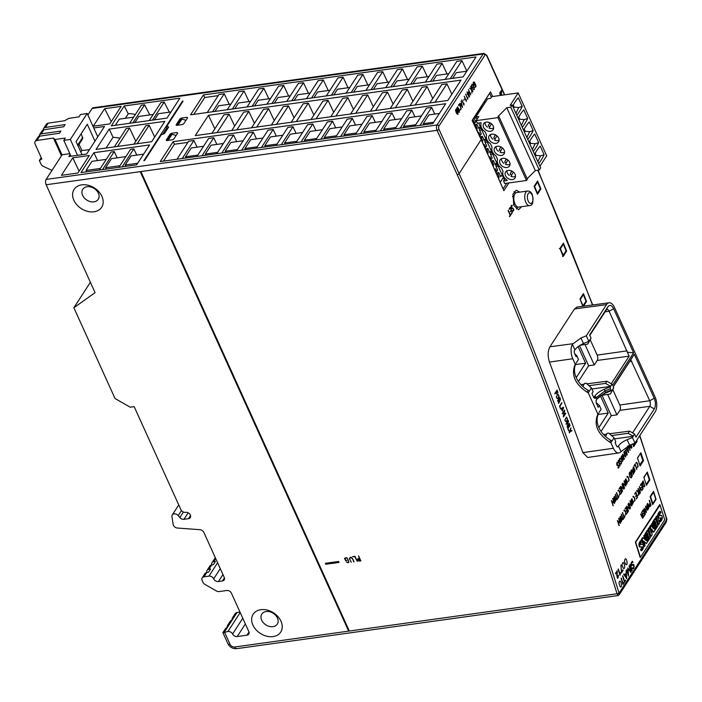 <?xml version="1.0" encoding="UTF-8"?>
<svg xmlns="http://www.w3.org/2000/svg" width="702" height="702" viewBox="0 0 702 702"><rect width="100%" height="100%" fill="white"/><g stroke="black" fill="none" stroke-linecap="round" stroke-linejoin="round"><path stroke-width="1.05" d="M508.862 182.941L503.852 190.672L481.212 139.277A1.158 0.5 -24.4 0 0 480.914 139.101M601.272 395.375L610.328 394.033L613.697 388.048L613.127 386.784L634.248 354.212L654.229 398.253C655.808 402.36 655.835 405.914 654.299 408.915L635.977 437.162L634.538 433.994L632.441 437.513L634.959 443.05L655.168 411.89A10.82 5.476 82.1 0 0 655.071 396.955L614.469 307.441A10.82 5.476 82.1 0 0 609.064 302.781A10.82 5.476 82.1 0 0 606.51 304.633L586.302 335.793L588.82 341.33L583.476 343.576C579.466 345.331 576.605 347.437 574.894 349.912L572.358 344.313A10.881 5.502 82.1 0 0 572.779 358.748L575.298 364.294L574.815 365.233C571.191 375.289 575.254 384.257 587.012 392.12L588.232 392.813L597.937 414.198L598.595 413.373A23.184 17.269 -147 0 0 598.894 427.623A23.184 17.269 -147 0 0 610.793 440.259L612.012 440.953L614.048 437.82L608.809 433.081L607.16 433.309L605.51 436.451M575.298 364.294L575.965 363.469A23.184 17.269 -147 0 0 576.263 377.72A23.184 17.269 -147 0 0 588.162 390.356L589.382 391.058L591.417 387.916L586.17 383.187L584.52 383.406L582.871 386.548M188.162 512.82L183.959 519.304L188.496 518.673A3.861 2.878 -147 0 0 190.303 517.602A3.861 2.878 -147 0 0 190.356 515.04A3.861 2.878 -147 0 0 185.618 512.337A3.861 2.878 -147 0 1 180.879 509.626L134.17 406.642L130.203 407.195L115.04 398.525L73.868 307.757L95.095 292.655L46.148 184.758A3.861 1.957 -97.9 0 1 46.121 179.422L62.118 154.756L69.858 153.677M273.052 636.6A16.427 12.232 33 0 1 252.913 625.087A16.427 12.232 33 0 1 260.837 609.669A16.427 12.232 33 0 1 280.975 621.182A16.427 12.232 33 0 1 273.052 636.6M272.99 626.658A9.223 6.862 33 0 1 263.364 622.753A9.223 6.862 33 0 1 261.828 614.083A9.223 6.862 33 0 1 266.128 611.539A9.223 6.862 33 0 1 275.754 615.443A9.223 6.862 33 0 1 277.299 624.113A9.223 6.862 33 0 1 272.99 626.658M93.998 211.785A16.427 12.232 33 0 1 73.859 200.272A16.427 12.232 33 0 1 81.774 184.854A16.427 12.232 33 0 1 101.913 196.367A16.427 12.232 33 0 1 93.998 211.785M87.074 186.723A9.223 6.862 -147 0 0 82.801 189.215A9.223 6.862 -147 0 0 84.284 197.911A9.223 6.862 -147 0 0 93.928 201.843A9.223 6.862 -147 0 0 98.271 199.245A9.223 6.862 -147 0 0 96.665 190.593A9.223 6.862 -147 0 0 87.074 186.723M660.459 511.389A12.583 5.642 88.9 0 0 658.994 513.285A4.405 1.974 88.9 0 0 658.555 514.426A2.413 1.079 88.9 0 0 658.616 517.041A2.413 1.079 88.9 0 0 659.538 518.102A2.413 1.079 88.9 0 0 659.634 518.094L661.135 517.769L661.381 518.594A2.097 0.939 -91.1 0 1 661.056 519.392A10.381 4.651 -91.1 0 1 660.056 520.472L660.468 521.753A12.583 5.642 88.9 0 0 661.503 520.498A4.826 2.159 88.9 0 0 662.188 518.734A2.308 1.035 88.9 0 0 661.679 515.593A2.624 1.176 88.9 0 0 661.144 515.329A2.624 1.176 88.9 0 0 660.968 515.356L659.661 515.83L659.424 514.996A3.045 1.36 -91.1 0 1 659.906 513.82A10.381 4.651 -91.1 0 1 660.915 512.811L660.459 511.389L659.766 511.407A12.583 5.642 88.9 0 0 658.301 513.302A4.405 1.974 88.9 0 0 657.862 514.434A2.413 1.079 88.9 0 0 657.923 517.058A2.413 1.079 88.9 0 0 658.845 518.12A2.413 1.079 88.9 0 0 658.941 518.102L659.441 518.094M641.672 540.364A12.583 5.642 88.9 0 0 640.206 542.251A4.405 1.974 88.9 0 0 639.768 543.392A2.413 1.079 88.9 0 0 639.829 546.016A2.413 1.079 88.9 0 0 640.75 547.077A2.413 1.079 88.9 0 0 640.847 547.06L642.33 546.735L642.593 547.56A2.097 0.939 -91.1 0 1 642.269 548.367A10.381 4.651 -91.1 0 1 641.268 549.438L641.681 550.719A12.583 5.642 88.9 0 0 642.716 549.464A4.826 2.159 88.9 0 0 643.401 547.7A2.308 1.035 88.9 0 0 642.892 544.568A2.624 1.176 88.9 0 0 642.356 544.296A2.624 1.176 88.9 0 0 642.251 544.304L640.812 544.62L640.61 543.681A3.045 1.36 -91.1 0 1 640.891 543.137A10.381 4.651 -91.1 0 1 642.154 541.883L641.672 540.364L640.979 540.373A12.583 5.642 88.9 0 0 639.513 542.269A4.405 1.974 88.9 0 0 639.074 543.409A2.413 1.079 88.9 0 0 639.136 546.024A2.413 1.079 88.9 0 0 640.057 547.086A2.413 1.079 88.9 0 0 640.154 547.077L640.654 547.069M519.682 192.137L516.216 190.189L512.934 194.2L513.846 205.484L518.62 209.74L521.577 206.704M517.532 206.941L516.435 209.082M529.554 205.589L518.664 207.108A7.345 3.712 -97.9 0 1 514.355 202.229A7.345 3.712 -97.9 0 1 514.917 193.813A7.345 3.712 -97.9 0 1 516.637 192.567L527.527 191.049A7.345 3.712 -97.9 0 0 525.807 192.295A7.345 3.712 -97.9 0 0 525.877 202.43A7.345 3.712 -97.9 0 0 529.554 205.589C532.783 205.572 533.687 201.878 532.265 194.489C531.133 192.058 529.554 190.909 527.527 191.049M504.448 94.867L486.679 55.695A2.317 1.176 82.1 0 0 484.977 55.098L438.943 126.079A2.317 1.176 82.1 0 0 438.961 129.273L459.09 173.64A3864.615 2877.946 33 0 1 618.988 592.874L619.146 594.822L617.979 595.559L236.706 648.648A3.861 1.957 82.1 0 1 234.766 646.981L617.04 593.752L617.883 595.042M666.022 518.883L666.9 519.226L666.268 522.148L666.707 519.296A3864.615 2877.946 -147 0 0 639.654 435.81M540.926 188.899A3864.615 2877.946 -147 0 0 537.583 181.028L534.082 186.363A3864.624 2876.138 32.9 0 1 535.424 189.514A3864.624 2875.875 32.9 0 1 537.469 194.305L540.926 188.899L540.215 188.978L537.188 193.647L540.321 188.689L537.17 193.603M583.511 306.186L586.512 301.509A3864.615 2877.946 -147 0 0 583.45 293.603L579.992 298.929A3864.615 2877.946 33 0 1 582.836 306.274M636.266 441.023L633.353 445.647L632.783 443.962A3864.615 2877.946 33 0 1 633.66 446.647L637.074 441.312A3864.615 2877.946 -147 0 0 636.732 440.312M637.469 457.994A3864.615 2877.946 33 0 1 640.119 465.97L643.532 460.635A3864.615 2877.946 -147 0 0 640.891 452.711L637.469 457.994M643.848 477.316A3864.615 2877.946 33 0 1 646.445 485.284L649.859 479.949A3864.615 2877.946 -147 0 0 647.279 472.025L643.848 477.316M650.113 496.63A3864.615 2877.946 33 0 1 652.658 504.606L656.072 499.271A3864.615 2877.946 -147 0 0 653.544 491.347L650.113 496.63M640.356 557.256L640.18 557.528A3864.615 2877.946 -147 0 0 635.38 542.181L659.801 504.527A3864.615 2877.946 33 0 1 659.977 505.089M561.284 246.411L559.942 248.473A3864.624 2876.305 32.9 0 1 561.381 252.036A3864.65 2872.979 32.8 0 1 563.162 256.432L566.619 251.026A3864.615 2877.946 -147 0 0 563.425 243.138L561.284 246.411M609.064 302.781L577.026 307.046L574.508 308.915L549.947 346.788C547.736 351.07 547.569 356.168 549.473 362.074L582.888 452.606L587.688 457.476L618.857 452.939A10.881 5.502 82.1 0 0 621.016 451.597L618.48 445.998C620.191 443.532 623.06 441.435 627.088 439.715L632.441 437.513M215.76 558.66L213.812 561.67L215.461 561.442L213.355 564.689L211.706 564.917L208.898 569.243L210.556 569.015L208.45 572.262L206.8 572.49L203.992 576.816A3.861 2.878 -147 0 0 202.185 577.886A3.861 2.878 -147 0 0 202.123 580.449L202.966 582.3A3.861 2.878 -147 0 0 204.949 584.406L216.391 590.944A3.861 2.878 -147 0 0 219.147 591.549L226.693 590.496A3.861 2.878 33 0 1 231.432 593.208L248.824 631.554A3.861 2.878 33 0 1 248.762 634.117A3.861 2.878 33 0 1 246.964 635.178L237.223 636.538A3.861 2.878 33 0 1 232.573 634.003A3.861 2.878 -147 0 0 227.922 631.475L222.955 632.783L227.913 643.708C229.817 647.235 232.748 648.885 236.706 648.648M181.476 510.565L178.211 515.601A3.861 2.878 -147 0 0 172.271 514.917A3.861 2.878 -147 0 0 171.946 516.602L173.148 524.429A3.861 2.878 -147 0 0 177.378 528.036L199.886 529.685A3.861 2.878 33 0 1 203.852 532.414L224.245 577.369A3.861 2.878 33 0 1 224.184 579.931A3.861 2.878 33 0 1 222.385 580.993L218.419 581.546A3.861 2.878 33 0 1 213.68 578.834A3.861 2.878 -147 0 0 208.942 576.131L203.992 576.816M593.585 397.139A2.071 1.044 82.1 0 0 593.795 397.156A2.071 1.044 82.1 0 0 594.287 396.805L594.638 396.261C596.568 393.489 599.78 391.146 604.299 389.224L610.371 386.741L610.31 388.715L610.951 390.128L612.012 390.365L605.966 392.892C601.474 394.849 598.262 397.209 596.331 399.982L595.98 400.526M610.951 390.128L605.607 392.357L596.656 399.21A3.475 1.764 82.1 0 0 596.542 399.412A3.475 1.764 82.1 0 0 596.682 404.01L598.192 407.335L599.385 405.493L596.27 402.676M591.417 387.916L593.137 391.716L591.944 393.559L593.453 396.884A3.475 1.764 82.1 0 0 594.085 397.867A3.475 1.764 82.1 0 0 596.016 397.788L604.966 390.935L610.31 388.715M613.697 388.048L612.012 390.365M610.371 386.741L611.907 384.091L606.923 381.23L605.51 383.406L610.512 386.249M580.168 345.244L587.697 344.138L591.066 338.145L589.627 334.977L607.941 306.73C609.819 304.475 611.714 305.151 613.627 308.74L633.608 352.79L612.477 385.363L611.907 384.091M591.066 338.145L588.82 341.33M613.197 386.934L630.791 359.801L649.745 400.754A4.045 2.045 -97.9 0 1 649.78 406.335L632.581 432.871M589.82 335.398L606.168 310.187A4.045 2.045 -97.9 0 1 607.107 309.503A4.045 2.045 -97.9 0 1 609.143 311.24L629.141 356.168L597.209 360.442L594.278 364.97L585.003 344.533M611.266 383.731L629.141 356.168M633.608 352.79L627.325 352.228M576.228 377.641L585.617 363.162L575.456 364.575M585.617 363.162L578.115 346.63M598.859 427.544L608.248 413.066L598.095 414.478M608.248 413.066L600.473 395.919M93.901 152.694L149.57 144.937L136.662 164.847L80.993 172.604L93.901 152.694L97.613 160.556M129.642 123.306L141.356 105.247L144.603 104.791L149.78 114.909M169.366 112.18L164.18 102.071L160.934 102.518L149.228 120.577M124.219 105.949L179.887 98.201L166.971 118.103L111.302 125.86L124.219 105.949L128.247 113.821A16.427 12.232 33 0 1 135.302 114.584M227.246 109.714L238.917 91.716L244.042 90.997L249.017 101.536M247.051 106.958L258.722 88.952L263.847 88.241L268.822 98.78M266.857 104.194L278.536 86.197L283.661 85.486L288.627 96.025M286.67 101.439L298.341 83.441L303.466 82.722L308.441 93.261M306.476 98.684L318.155 80.677L323.28 79.967L328.246 90.505M326.29 95.92L337.96 77.922L343.085 77.211L348.052 87.75M346.095 93.164L357.766 75.167L362.89 74.447L367.866 84.986M365.9 90.409L377.579 72.403L382.704 71.692L387.671 82.231M385.714 87.653L397.385 69.647L402.509 68.936L407.485 79.475M405.519 84.889L417.19 66.892L422.323 66.181L427.29 76.72M425.324 82.134L437.004 64.136L442.128 63.417L447.095 73.956M445.138 79.379L456.809 61.372L461.934 60.662L466.856 71.095M203.492 94.91L476.026 56.959L463.109 76.869L190.575 114.821L203.492 94.91L204.721 97.517L193.787 114.373M218.199 95.639L204.721 97.517M207.265 112.495L218.945 94.498L224.236 93.761L229.203 104.3M173.175 141.655L445.709 103.703L432.801 123.613L160.267 161.565L173.175 141.655L174.403 144.261L163.478 161.118M180.756 119.805A1.158 0.86 33 0 1 181.888 119.121L185.986 120.27M537.425 193.164L534.643 186.583L537.539 182.116L537.206 181.599M537.539 182.116L540.321 188.689M534.643 186.583L534.161 186.539M563.144 255.282L560.45 248.692L563.355 244.217L566.049 250.807L562.477 256.405M560.45 248.692L559.283 248.578M563.355 244.217L563.039 243.734M566.049 250.807L562.899 255.774M562.916 255.818L565.935 251.097L566.619 251.026M580.501 299.14L583.406 294.673L585.977 301.272L583.072 305.747L580.063 299.096M583.406 294.673L583.081 294.173M586.512 301.509L585.845 301.562L582.818 306.23L585.977 301.272M583.072 305.747L582.809 306.195M637.074 441.312L636.161 441.347L634.617 443.734M643.532 460.635L642.655 460.661M639.82 465.075L641.803 461.977M640.514 453.659L642.786 460.415L639.838 464.961L637.53 458.195L640.399 453.474M642.786 460.415L639.812 465.049M649.859 479.949L649.139 479.975L646.2 484.512L643.909 477.5M646.209 484.555L649.28 479.729L646.331 484.266M644.059 477.509L646.84 472.7M647.007 472.964L649.28 479.729M655.773 499.034L652.825 503.58L650.552 496.823L653.501 492.277L655.773 499.034L652.5 504.115M652.825 503.58L652.5 504.097M653.501 492.277L653.229 491.83M652.518 504.15L656.072 499.271M514.075 191.637L515.479 193.138M515.049 204.098L513.399 204.317M166.839 127.817L162.522 134.477M182.827 101.536L182.573 100.991L143.875 160.67L144.691 160.328L161.355 134.635L164.417 133.617L168.629 127.132L168.059 126.614L166.409 126.843L167.085 128.361L167.91 128.247M176.132 135.468L172.043 134.31L171.016 134.591L167.164 140.523M360.521 133.678L372.192 115.681L375.333 122.341M355.396 134.389L367.067 116.392L372.192 115.681M340.716 136.434L352.386 118.436L355.528 125.096M335.591 137.153L347.262 119.147L352.386 118.436M320.902 139.198L332.581 121.192L335.723 127.852M315.777 139.909L327.457 121.911L332.581 121.192M301.097 141.953L312.767 123.956L315.909 130.616M295.972 142.664L307.643 124.666L312.767 123.956M419.945 125.404L431.625 107.406L434.766 114.066M414.821 126.114L426.5 108.117L431.625 107.406M380.335 130.923L392.006 112.917L395.147 119.577M375.201 131.634L386.881 113.636L392.006 112.917M261.477 147.473L273.157 129.466L276.298 136.127M256.353 148.183L268.024 130.186L273.157 129.466M202.053 155.747L213.724 137.741L216.865 144.401M196.929 156.458L208.599 138.461L213.724 137.741M281.291 144.709L292.962 126.711L296.104 133.371M276.158 145.428L287.838 127.422L292.962 126.711M400.14 128.159L411.811 110.161L414.952 116.822M395.015 128.878L406.686 110.872L411.811 110.161M221.858 152.983L233.538 134.986L236.679 141.646M216.734 153.703L228.413 135.697L233.538 134.986M236.548 150.939L248.218 132.941L253.343 132.23L256.484 138.891M241.672 150.228L253.343 132.23M439.417 113.417L428.966 114.874L423.245 123.701L433.687 122.245M421.437 115.918L409.161 117.629L403.431 126.457L415.707 124.754M401.632 118.673L389.356 120.384L383.625 129.221L395.902 127.51M381.818 121.437L369.542 123.148L363.82 131.976L376.096 130.265M362.013 124.193L349.736 125.904L344.006 134.731L356.283 133.029M342.199 126.948L329.922 128.659L324.201 137.495L336.477 135.784M322.393 129.712L310.117 131.414L304.387 140.251L316.663 138.54M302.588 132.467L290.312 134.179L284.582 143.006L296.858 141.295M282.774 135.223L270.498 136.934L264.777 145.77L277.053 144.059M262.969 137.987L250.693 139.689L244.963 148.526L257.239 146.815M243.164 140.742L230.888 142.453L225.158 151.281L237.434 149.57M223.35 143.498L211.074 145.209L205.344 154.045L217.62 152.334M203.545 146.262L191.269 147.964L185.539 156.8L197.815 155.089M452.667 78.326L456.335 72.675L466.777 71.218M432.862 81.081L436.53 75.43L448.806 73.719M413.048 83.845L416.716 78.185L428.992 76.474M393.243 86.6L396.911 80.949L409.187 79.238M373.438 89.356L377.106 83.705L389.382 81.994M353.624 92.12L357.292 86.46L369.568 84.749M333.819 94.875L337.486 89.224L349.763 87.513M314.013 97.631L317.673 91.98L329.949 90.268M294.199 100.395L297.867 94.735L310.144 93.024M274.394 103.15L278.062 97.49L290.338 95.788M254.58 105.905L258.248 100.254L270.524 98.543M234.775 108.67L238.443 103.01L250.719 101.299M214.97 111.425L218.638 105.765L230.905 104.063M311.6 97.964L323.28 79.967M450.263 78.659L461.934 60.662M410.644 84.179L422.323 66.181M390.838 86.934L402.509 68.936M291.795 100.728L303.466 82.722M271.981 103.484L283.661 85.486M252.176 106.239L263.847 88.241M232.371 109.003L244.042 90.997M331.414 95.209L343.085 77.211M351.219 92.453L362.89 74.447M371.025 89.698L382.704 71.692M430.458 81.423L442.128 63.417M176.957 159.24L188.627 141.242L193.919 140.505L197.06 147.157M182.248 158.503L193.919 140.505M187.882 142.383L174.403 144.261M212.557 111.758L224.236 93.761M355.73 113.285L367.681 94.849L373.306 106.774M350.605 113.996L362.557 95.56L367.681 94.849M335.925 116.041L347.876 97.604L353.501 109.53M330.8 116.751L342.752 98.324L347.876 97.604M316.111 118.796L328.071 100.368L333.696 112.285M310.986 119.515L322.946 101.079L328.071 100.368M296.305 121.56L308.257 103.124L313.882 115.049M291.181 122.271L303.132 103.835L308.257 103.124M434.968 102.246L446.92 83.819L451.842 94.252M429.843 102.966L441.795 84.53L446.92 83.819M395.349 107.766L407.3 89.329L412.925 101.255M390.224 108.477L402.176 90.049L407.3 89.329M370.41 111.241L382.371 92.804L387.495 92.094L393.12 104.01M375.535 110.521L387.495 92.094M276.491 124.315L288.452 105.879L294.077 117.804M271.367 125.026L283.327 106.599L288.452 105.879M217.067 132.59L229.027 114.154L234.652 126.079M211.943 133.301L223.903 114.865L229.027 114.154M415.154 105.01L427.114 86.574L432.739 98.499M410.029 105.721L421.99 87.285L427.114 86.574M236.881 129.835L248.833 111.399L254.457 123.324M231.757 130.546L243.708 112.109L248.833 111.399M256.686 127.071L268.638 108.643L274.263 120.56M251.562 127.79L263.513 109.354L268.638 108.643M666.777 519.559L619.076 593.12L617.207 594.155M481.669 108.02L481.186 106.976M484.555 101.781L485.038 102.825M384.178 130.388L383.625 129.221M364.364 133.143L363.82 131.976M344.559 135.898L344.006 134.731M324.745 138.663L324.201 137.495M304.94 141.418L304.387 140.251M285.135 144.173L284.582 143.006M265.321 146.937L264.777 145.77M245.516 149.693L244.963 148.526M225.711 152.448L225.158 151.281M205.897 155.212L205.344 154.045M186.091 157.968L185.539 156.8M208.45 115.286L461.003 80.116L447.815 100.456L195.253 135.626L208.45 115.286L214.838 128.835M423.789 124.868L423.245 123.701M641.777 544.313A2.624 1.176 88.9 0 0 641.672 544.313A2.624 1.176 88.9 0 0 641.567 544.322L640.663 544.515M641.268 549.438L640.584 549.455A10.381 4.651 88.9 0 0 641.575 548.376A2.097 0.939 88.9 0 0 641.9 547.578L641.812 546.849M641.681 550.719L640.987 550.737L640.584 549.455M646.033 535.293L645.34 535.31L644.919 533.968L645.603 533.959L646.033 535.293L647.507 533.02L648.104 534.889L647.419 534.906L646.147 536.863L646.489 537.96L647.183 537.951L648.455 535.986L649.017 537.758L648.323 537.776L646.849 540.049L647.235 541.268L647.928 541.251L650.306 537.592L647.981 530.291L647.288 530.308L644.919 533.968M647.042 533.739L647.419 534.906M648.104 534.889L646.832 536.854L646.147 536.863M646.832 536.854L647.183 537.951M647.99 536.705L648.323 537.776M649.017 537.758L647.542 540.04L646.849 540.049M647.542 540.04L647.928 541.251M647.981 530.291L645.603 533.959M660.635 515.365A2.624 1.176 88.9 0 0 660.459 515.338A2.624 1.176 88.9 0 0 660.275 515.373L659.476 515.663M660.056 520.472L659.371 520.489A10.381 4.651 88.9 0 0 660.363 519.41A2.097 0.939 88.9 0 0 660.687 518.602L660.6 517.883M660.468 521.753L659.775 521.761L659.371 520.489M646.393 543.629L647.393 542.076L645.077 534.775L644.445 535.758L645.954 540.496L643.181 537.706L642.488 537.714L641.479 539.268L643.804 546.56L645.129 545.577L643.655 540.952L646.393 543.629L643.971 541.953M644.445 535.758L643.752 535.766L644.927 539.469M643.181 537.706L642.172 539.25L641.479 539.268M642.172 539.25L644.497 546.551M645.077 534.775L643.752 535.766M651.061 525.552L650.482 526.439L651.079 532.379L649.613 527.781L648.709 529.168L651.035 536.46L652.097 534.827L651.517 529.045L653.887 532.055L654.992 530.352L652.676 523.06L652.044 524.034L653.509 528.659L651.061 525.552L650.368 525.561L649.789 526.456L650.061 529.203M652.044 524.034L651.351 524.052L652.351 527.184M650.482 526.439L649.789 526.456M649.613 527.781L648.92 527.79L648.025 529.176L650.342 536.477L651.035 536.46M648.709 529.168L648.025 529.176M653.887 532.055L653.202 532.072L651.614 530.063M652.676 523.06L651.351 524.052M658.625 524.71L659.52 523.323L657.23 516.11L656.537 516.128L655.642 517.514L657.932 524.719L658.625 524.71L656.326 517.497L655.642 517.514M657.23 516.11L656.326 517.497M653.202 522.235L653.632 523.578L655.106 521.296L655.703 523.174L654.431 525.131L654.782 526.228L656.054 524.271L656.616 526.044L655.141 528.316L655.528 529.536L657.906 525.868L655.58 518.576L653.202 522.235L652.518 522.253L652.939 523.587L653.632 523.578M655.703 523.174L655.019 523.183L653.746 525.149L654.088 526.246L654.782 526.228M654.641 522.016L655.019 523.183M654.431 525.131L653.746 525.149M656.616 526.044L655.931 526.052L654.448 528.334L654.834 529.545L655.528 529.536M655.589 524.991L655.931 526.052M655.141 528.316L654.448 528.334M655.58 518.576L654.896 518.585L652.518 522.253M635.775 542.523L640.461 557.256L664.741 519.813L660.056 505.089L635.486 542.532M659.424 505.098L660.056 505.089M480.721 127.641L479.369 129.73L481.247 133.863L480.3 135.319L479.475 135.433M480.624 137.969L481.449 137.855L482.397 136.399L480.063 136.723M482.397 136.399L484.266 140.54L484.959 139.47M491.488 162.127L492.409 161.995L493.348 160.547L490.935 160.881M491.681 151.79L490.321 153.878L492.199 158.011L491.26 159.459L490.356 159.591M486.196 139.716L484.845 141.804L486.723 145.937L485.784 147.394L484.933 147.508M486.082 150.044L486.934 149.921L487.872 148.473L485.521 148.798M487.872 148.473L489.742 152.606L490.435 151.544M497.156 163.856L495.796 165.953L497.674 170.086L496.735 171.534L495.726 171.674M501.395 175.684L500.702 176.755L498.824 172.622L496.305 172.973M496.849 174.21L497.885 174.07L499.113 176.781L498.674 178.352M498.824 172.622L497.885 174.07M503.343 177.501L500.333 182.134M475.149 125.895L475.974 125.781L476.921 124.333L474.578 124.658M476.921 124.333L478.79 128.466L479.484 127.395M480.343 109.266L480.08 108.687M474.043 117.989L475.763 121.797L474.824 123.245L473.596 120.533L472.894 120.928M473.99 123.359L474.824 123.245M481.537 108.222L481.063 107.169M476.869 129.695L477.202 128.484L475.974 125.781M494.673 169.296L495.507 168.822L496.735 171.534M487.811 153.896L488.162 152.632L486.934 149.921M483.845 145.077L484.547 144.682L485.784 147.394M493.348 160.547L495.226 164.68L495.919 163.619M493.252 166.084L493.638 164.707L492.409 161.995M489.276 157.178L490.031 156.757L491.26 159.459M482.344 141.769L482.686 140.558L481.449 137.855M478.369 133.003L479.071 132.608L480.3 135.319M482.686 140.558L481.853 140.681M493.638 164.707L492.699 164.838M488.162 152.632L487.293 152.755M499.113 176.781L498.043 176.93M477.202 128.484L476.377 128.606M125.333 118.313L128.247 113.821M106.046 148.052L113.048 137.259L120.06 138.083M183.959 519.304A3.861 2.878 33 0 1 179.826 517.549L178.211 515.601M348.508 630.773L348.999 630.317L141.225 172.28L140.4 172.008L348.508 630.773L348.92 630.133M86.679 171.806L86.039 170.446L91.936 161.346L106.265 159.354M106.256 169.085L105.616 167.725L111.521 158.626L125.842 156.625M125.842 166.356L125.202 164.996L131.099 155.897L143.594 154.159M86.039 170.446L100.36 168.454M105.616 167.725L119.945 165.725M125.202 164.996L137.689 163.259M117.19 157.836L114.25 151.597L102.58 169.594M114.25 151.597L111.004 152.044L99.333 170.051M136.776 155.107L133.836 148.868L122.157 166.865M133.836 148.868L130.59 149.324L118.91 167.322M115.321 125.298L119.305 119.147L133.634 117.155M134.898 122.569L138.882 116.427L153.211 114.426M154.475 119.849L158.468 113.698L170.963 111.96M213.812 561.67A3.861 2.878 -147 0 0 212.013 562.732A3.861 2.878 -147 0 0 211.793 564.899M206.8 572.49A3.861 2.878 -147 0 0 204.993 573.552L202.185 577.886M208.898 569.243A3.861 2.878 -147 0 0 207.099 570.305A3.861 2.878 -147 0 0 206.888 572.472M215.382 557.818A3.861 2.878 -147 0 0 214.812 558.406L212.013 562.732M211.706 564.917A3.861 2.878 -147 0 0 209.907 565.979L207.099 570.305M90.391 282.283L73.868 307.757M222.973 632.502L225.447 628.702A3.861 2.878 -147 0 1 227.246 627.632L229.352 624.385A3.861 2.878 -147 0 0 227.545 625.456A3.861 2.878 -147 0 0 227.334 627.623M239.996 612.083L237.074 612.486A3.861 2.878 -147 0 0 235.267 613.548L232.459 617.883A3.861 2.878 -147 0 0 232.248 620.05M237.074 612.486L232.16 620.059A3.861 2.878 -147 0 0 230.353 621.121L227.545 625.456M234.266 616.812A3.861 2.878 -147 0 0 232.459 617.883M144.603 104.791L132.889 122.85M164.18 102.071L152.474 120.13M89.286 155.502L72.78 157.801L61.407 175.325L77.913 173.025L89.286 155.502M79.098 171.2L72.78 157.801M109.775 123.903L93.269 126.202L104.633 108.678L121.139 106.379L109.775 123.903M135.802 141.269L129.545 128.01L117.594 146.437M129.545 128.01L126.299 128.457L114.347 146.893M133.924 144.164L145.884 125.728L149.131 125.281L137.171 143.717M109.196 129.107L164.865 121.349L151.676 141.699L96.007 149.447L109.196 129.107L113.048 137.259M149.131 125.281L154.686 137.057M403.983 127.624L403.431 126.457M187.601 117.796L187.03 117.287L187.601 117.796L183.749 123.727L182.353 124.508L176.702 125.36L176.114 124.851L180.002 118.849L181.414 118.068L181.906 119.129L177.975 125.167M166.822 140.567L166.251 140.058L170.138 134.064L171.569 133.275L177.141 132.555L177.694 133.064L173.842 139.005L172.438 139.786L166.822 140.567L166.251 140.058L166.497 140.575M177.501 133.362L177.141 132.555L177.694 133.064M168.427 127.448L168.059 126.614L168.629 127.132M182.573 100.991L183.073 101.149L166.409 126.843M70.209 154.458L68.884 156.511L86.609 154.036L104.484 126.474L93.752 127.966M486.679 55.695A1.544 0.676 -24.4 0 0 486.767 55.247L483.985 53.352A3.861 1.957 82.1 0 0 483.081 54.01L92.146 108.441L87.882 115.031M92.146 108.441A3.861 1.957 -97.9 0 1 93.059 107.783L483.985 53.352M104.633 108.678L111.258 121.613M187.39 118.111L187.03 117.287L181.414 118.068M176.702 125.36L176.114 124.851L176.36 125.368M654.229 398.253L649.745 400.754L619.813 405.019A3.861 1.957 -97.9 0 1 619.848 410.345L616.909 414.873L607.642 394.436M619.813 405.019L612.855 389.689M601.052 431.414L611.275 415.645L602.026 395.261M611.275 415.645L616.909 414.873M590.224 339.786L597.174 355.115A3.861 1.957 -97.9 0 1 597.209 360.442M594.278 364.97L588.636 365.742L579.527 345.647M611.574 435.582L628.15 433.309L633.143 436.153M633.222 436.319L614.531 438.873M609.547 433.748L629.562 431.133L628.15 433.309M603.562 434.529L606.73 434.117M630.791 359.801L634.248 354.212M612.302 390.207L610.328 394.033M610.582 386.416L591.891 388.978M580.923 384.626L584.09 384.213M586.907 383.845L606.923 381.23M588.934 385.679L605.51 383.406M588.636 365.742L578.413 381.511M589.662 340.303L587.697 344.138M576.439 362.539L578.474 359.398L576.754 355.598L576.07 356.651L574.561 353.325A2.08 1.053 -97.9 0 1 574.543 350.456L574.894 349.912M574.78 353.817L576.754 355.598M599.078 412.434L601.114 409.301L599.385 405.493M617.067 446.683L618.129 446.542A2.08 1.053 -97.9 0 1 617.637 446.893A2.08 1.053 -97.9 0 1 616.602 445.998L615.092 442.672L615.777 441.619L614.048 437.82M618.129 446.542L618.48 445.998M634.538 433.994L629.562 431.133M572.358 344.313L580.949 337.995L586.302 335.793M588.232 392.813L589.382 391.058M597.937 414.198L597.455 415.136C593.831 425.193 597.893 434.152 609.652 442.023L610.872 442.716L612.012 440.953M610.872 442.716L613.39 448.262A10.881 5.502 82.1 0 0 618.857 452.939M634.959 443.05L629.624 445.296L621.016 451.597M438.943 126.079A1.544 1.15 -147 0 0 437.048 124.991A3.861 1.957 82.1 0 0 437.083 130.326L457.204 174.684A1.544 0.676 155.6 0 0 459.09 173.64L481.151 139.619L472.13 120.446L490.531 91.822L472.578 120.244M493.19 126.035A5.607 4.177 33 0 1 493.102 129.747A5.607 4.177 33 0 1 488.294 131.151A5.607 4.177 33 0 1 483.617 127.36A5.607 4.177 33 0 1 483.696 123.649A5.607 4.177 33 0 1 488.504 122.245A5.607 4.177 33 0 1 493.19 126.035M498.666 138.101A5.607 4.177 33 0 1 498.578 141.822A5.607 4.177 33 0 1 493.769 143.226A5.607 4.177 33 0 1 489.092 139.435A5.607 4.177 33 0 1 489.171 135.723A5.607 4.177 33 0 1 493.98 134.319A5.607 4.177 33 0 1 498.666 138.101M504.141 150.175A5.607 4.177 33 0 1 504.054 153.896A5.607 4.177 33 0 1 499.254 155.3A5.607 4.177 33 0 1 494.568 151.509A5.607 4.177 33 0 1 494.647 147.797A5.607 4.177 33 0 1 499.455 146.393A5.607 4.177 33 0 1 504.141 150.175M515.092 174.324A5.607 4.177 33 0 1 515.005 178.036A5.607 4.177 33 0 1 510.205 179.44A5.607 4.177 33 0 1 505.519 175.658A5.607 4.177 33 0 1 505.607 171.937A5.607 4.177 33 0 1 510.407 170.533A5.607 4.177 33 0 1 515.092 174.324M509.617 162.25A5.607 4.177 33 0 1 509.529 165.962A5.607 4.177 33 0 1 504.729 167.374A5.607 4.177 33 0 1 500.043 163.584A5.607 4.177 33 0 1 500.131 159.863A5.607 4.177 33 0 1 504.931 158.459A5.607 4.177 33 0 1 509.617 162.25M498.815 116.321L527.334 179.185L526.491 180.484L504.694 183.52L503.545 180.984L507.142 180.484L506.932 180.002A8.117 6.046 33 0 1 503.369 175.956A8.117 6.046 33 0 1 503.053 171.455L501.456 167.927A8.117 6.046 33 0 1 497.893 163.882A8.117 6.046 33 0 1 497.578 159.38L495.972 155.853A8.117 6.046 33 0 1 492.418 151.808A8.117 6.046 33 0 1 492.102 147.315L490.496 143.787A8.117 6.046 33 0 1 486.942 139.733A8.117 6.046 33 0 1 486.626 135.24L485.021 131.713A8.117 6.046 33 0 1 481.467 127.659A8.117 6.046 33 0 1 481.142 123.166L480.931 122.683L477.334 123.183L476.175 120.647L497.972 117.62L498.815 116.321L498.087 116.418L506.783 107.731L510.749 107.178L512.153 105.01L510.17 105.291L518.173 92.954L546.691 155.818L539.926 166.242M513.083 107.064L518.708 107.529L515.856 113.505M518.708 107.529L522.227 106.432A77.29 39.11 -97.9 0 1 519.041 112.127A77.29 39.11 -97.9 0 1 516.804 115.26M518.559 119.138L524.183 119.603L521.332 125.579M524.183 119.603L527.702 118.506A77.29 39.11 -97.9 0 1 524.517 124.193A77.29 39.11 -97.9 0 1 522.279 127.334M524.034 131.213L529.659 131.678L526.807 137.645M529.659 131.678L533.178 130.581A77.29 39.11 -97.9 0 1 529.992 136.267A77.29 39.11 -97.9 0 1 527.755 139.408M529.51 143.278L535.135 143.752L532.283 149.719M535.135 143.752L538.653 142.646A77.29 39.11 -97.9 0 1 535.468 148.341A77.29 39.11 -97.9 0 1 533.23 151.483M534.985 155.353L540.61 155.826L537.758 161.793M540.61 155.826L544.129 154.721A77.29 39.11 -97.9 0 1 540.952 160.416A77.29 39.11 -97.9 0 1 538.706 163.557M518.102 118.138A77.29 39.11 -97.9 0 1 523.78 109.863L527.702 118.506M534.538 154.361A77.29 39.11 -97.9 0 1 540.207 146.077L544.129 154.721M529.062 142.287A77.29 39.11 -97.9 0 1 534.731 134.012L538.653 142.646M523.587 130.212A77.29 39.11 -97.9 0 1 529.255 121.937L533.178 130.581M512.627 106.063A77.29 39.11 -97.9 0 1 518.304 97.789L522.227 106.432M527.132 178.756L535.301 170.595L539.268 170.042L540.672 167.883L512.153 105.01M504.352 179.738L478.624 123.008M476.991 119.401L475.877 116.953L478.843 116.541L476.175 120.647M518.173 92.954L491.76 96.63L490.637 98.359L487.662 98.771L475.877 116.953M539.268 170.042L510.749 107.178M535.301 170.595L506.783 107.731M526.491 180.484L497.972 117.62M503.545 180.984L505.142 178.519M507.8 159.924L505.537 164.329A5.414 4.028 -147 0 0 510.047 164.233M506.3 158.968L504.703 162.074A5.414 4.028 -147 0 0 506.23 162.978M504.703 162.074L506.16 158.898M501.5 158.687A5.414 4.028 -147 0 0 503.861 163.373M513.276 171.999L511.012 176.404A5.414 4.028 -147 0 0 515.522 176.299M511.776 171.034L510.178 174.149A5.414 4.028 -147 0 0 511.714 175.044M510.178 174.149L511.635 170.972M506.976 170.761A5.414 4.028 -147 0 0 509.336 175.447M502.325 147.859L500.061 152.264A5.414 4.028 -147 0 0 504.571 152.159M500.824 146.893L499.227 150A5.414 4.028 -147 0 0 500.754 150.904M499.227 150L500.684 146.823M496.024 146.613A5.414 4.028 -147 0 0 498.385 151.299M496.849 135.784L494.585 140.189A5.414 4.028 -147 0 0 499.096 140.084M495.349 134.819L493.752 137.934A5.414 4.028 -147 0 0 495.279 138.829M493.752 137.934L495.208 134.749M490.549 134.538A5.414 4.028 -147 0 0 492.909 139.233M491.365 123.71L489.11 128.115A5.414 4.028 -147 0 0 493.62 128.01M489.873 122.745L488.276 125.86A5.414 4.028 -147 0 0 489.803 126.755M488.276 125.86L489.733 122.675M485.073 122.464A5.414 4.028 -147 0 0 487.434 127.159M483.853 139.619L486.021 139.321M479.615 130.274L481.783 129.975M478.378 127.553L480.545 127.246M474.14 118.199L476.307 117.901M479.642 109.363L480.914 109.187M490.566 154.422L492.734 154.115M494.805 163.768L496.972 163.469M500.28 175.842L502.448 175.544M496.042 166.497L498.209 166.19M489.329 151.693L491.497 151.395M485.091 142.348L487.258 142.05M514.145 106.915L513.25 104.94M519.62 118.989L518.725 117.015M525.096 131.063L524.201 129.089M530.572 143.129L529.677 141.163M535.398 156.256L536.082 155.195L535.152 153.238M530.607 143.12L529.922 144.182M525.131 131.055L524.447 132.108M519.655 118.98L518.962 120.033M514.18 106.906L513.487 107.968M41.242 157.643L39.382 160.512L40.997 164.057A3.861 2.878 -147 0 0 43.357 166.365L51.597 170.2A3.861 2.878 -147 0 0 51.992 170.367M35.161 141.541L37.969 137.215A3.861 2.878 33 0 1 39.742 136.153L36.934 140.479A3.861 2.878 -147 0 0 35.161 141.541A3.861 2.878 -147 0 0 35.1 144.103L41.839 158.959L39.382 160.512M45.358 127.492A3.861 2.878 -147 0 0 43.577 128.554L46.385 124.228A3.861 2.878 33 0 1 48.166 123.166L45.358 127.492L65.119 124.57L63.715 126.729L43.875 129.773L41.216 133.871L60.907 131.063L59.503 133.222L39.742 136.153M61.451 155.774L53.405 138.04L55.054 139.505L65.304 138.04L63.803 140.339L71.007 156.213M36.934 140.479L53.405 138.04M63.803 140.339L70.332 139.444L87.18 113.478L80.546 114.523L79.054 116.83L68.735 118.41L64.637 120.726L48.166 123.166M43.577 128.554A3.861 2.878 -147 0 0 43.226 129.949M62.03 154.888L55.054 139.505M82.02 154.677L76.079 141.593L87.311 124.28L94.963 141.155M87.18 113.478L97.771 136.829M70.332 139.444L77.527 155.309M80.844 152.088L81.862 150.509L79.045 144.287M41.216 133.871L39.452 134.924L39.101 136.32M39.452 134.924L42.094 130.844L43.875 129.773M78.019 145.867L82.766 138.54L81.186 133.722M89.444 149.666L81.862 150.509M501.983 95.209L501.123 93.313L501.702 92.427L501.307 90.321L500.921 92.822L500.412 91.699L500.693 93.182L500.263 93.84L499.745 92.717L500.149 94.823L500.912 93.638L501.649 95.253M325.386 563.311L325.816 564.259L339.022 562.425L338.592 561.468L325.386 563.311M346.288 561.933L348.043 562.732L348.929 562.267L347.174 557.985L344.489 558.195L345.603 560.652L346.902 560.468L345.814 560.249L344.954 558.353L345.849 557.932C346.121 556.177 350.552 562.486 347.455 562.381L346.288 561.933M354.054 561.854C352.097 557.063 350.535 556.01 349.359 558.713L351.351 562.232C347.429 556.484 352.36 555.984 353.676 561.907L354.054 561.854M352.518 556.668L354.782 556.739L357.292 561.389L354.993 556.326L352.518 556.668M358.16 560.24L360.328 560.591L359.485 558.731L358.16 560.24M359.319 558.371C357.002 558.818 356.87 559.705 358.95 561.038L360.863 560.898L358.564 555.826L359.319 558.371M632.686 564.733L632.107 565.031C631.265 562.943 631.537 562.1 632.914 562.495L632.484 561.267C631.098 562.188 630.887 563.671 631.844 565.715C633.476 563.197 634.775 568.655 632.634 567.725L632.388 568.093C634.064 571.323 634.994 562.539 632.686 564.733M630.027 564.601A3865.01 2878.235 33 0 1 631.94 570.735L632.177 570.375A3865.01 2878.235 -147 0 0 630.264 564.232L630.027 564.601M628.176 568.629L630.844 572.42L631.221 571.84A3865.01 2878.235 -147 0 0 629.308 565.707L629.071 566.066A3865.01 2878.235 33 0 1 630.826 571.691L627.816 568.006L628.527 575.228A3865.01 2878.235 -147 0 0 626.781 569.612L626.544 569.98A3865.01 2878.235 33 0 1 628.457 576.114L628.176 568.629M625.052 575.447L626.719 578.062L626.21 573.657L625.052 575.447M623.745 574.289L626.728 578.773L626.158 570.577L626.149 573.078L624.824 575.122L624.008 573.885L623.745 574.289M619.129 583.608L619.076 582.625C620.489 576.912 623.016 588.881 620.156 586.784L619.129 583.608M620.91 565.005L621.489 572.841L623.113 570.331A3865.01 2878.235 -147 0 0 622.955 569.831L621.577 571.954L620.91 565.005M625.579 580.545A3865.01 2878.235 -147 0 0 625.429 580.045L624.569 581.37A3865.01 2878.235 -147 0 0 622.814 575.728L622.577 576.096A3865.01 2878.235 33 0 1 624.332 581.739L623.473 583.055A3865.01 2878.235 33 0 1 623.63 583.546L625.579 580.545M621.068 578.413A3865.01 2878.235 33 0 1 622.981 584.547L623.218 584.178A3865.01 2878.235 -147 0 0 621.305 578.044L621.068 578.413M624.49 561.688L624.701 560.301C626.105 554.598 628.667 566.558 625.789 564.461L624.49 561.688M622.025 565.487L622.235 564.092C623.639 558.388 626.202 570.349 623.323 568.251L622.025 565.487M620.515 573.095A3865.01 2878.235 -147 0 0 620.34 572.542L620.041 574.306A3865.01 2878.235 -147 0 0 618.348 568.953L618.111 569.322A3865.01 2878.235 33 0 1 619.98 575.289L620.515 573.095M618.444 575.184L618.172 575.605C617.962 578.413 617.584 578.404 617.049 575.587L617.304 571.428A3865.01 2878.235 -147 0 0 617.119 570.849L615.514 573.332A3865.01 2878.235 33 0 1 615.672 573.85L616.988 571.823L616.751 575.096C617.453 579.334 618.014 579.361 618.444 575.184M650.14 503.395L649.745 505.905L650.745 505.291A3865.01 2878.235 -147 0 0 650.14 503.395M649.21 500.5A3865.01 2878.235 33 0 1 650.026 503.027C649.078 504.589 649.131 505.756 650.192 506.519L651.017 505.414A3865.01 2878.235 -147 0 0 649.368 500.254L649.21 500.5M647.262 503.983L648.244 508.748C649.096 507.318 648.911 505.668 647.674 503.808L647.262 503.983M648.218 509.178L649.087 507.081L647.709 503.378C646.551 504.966 646.717 506.905 648.218 509.178M645.392 514.136L644.418 508.634L646.41 512.513L645.647 506.756L647.779 510.319L645.594 506.081L646.358 511.846L644.155 508.292L645.392 514.136M643.172 514.154L644.067 512.758A3865.01 2878.235 33 0 1 644.673 514.654L643.716 516.137A3865.01 2878.235 33 0 1 643.831 516.505L644.945 514.777A3865.01 2878.235 -147 0 0 643.304 509.626L642.181 511.354A3865.01 2878.235 33 0 1 642.295 511.714L643.26 510.231A3865.01 2878.235 33 0 1 643.953 512.407L643.05 513.794A3865.01 2878.235 33 0 1 643.172 514.154M642.505 515.18L642.102 517.69L643.111 517.067A3865.01 2878.235 -147 0 0 642.505 515.18M640.917 514.838L642.558 518.295L643.383 517.19A3865.01 2878.235 -147 0 0 641.733 512.03L641.575 512.276A3865.01 2878.235 33 0 1 642.391 514.812C641.847 515.935 641.382 515.786 640.996 514.364L640.566 513.969L640.917 514.838M643.058 481.493L642.479 482.669C642.47 484.924 642.953 486.267 643.927 486.697L644.506 485.924A3865.01 2878.235 -147 0 0 643.058 481.493M642.304 482.441L642.76 485.731L644.217 486.898L644.787 486.047A3865.01 2878.235 -147 0 0 643.111 480.914L642.304 482.441M641.338 487.96L642.242 486.565A3865.01 2878.235 33 0 1 642.856 488.452L641.891 489.935A3865.01 2878.235 33 0 1 642.014 490.303L643.129 488.583A3865.01 2878.235 -147 0 0 641.452 483.441L640.338 485.161A3865.01 2878.235 33 0 1 640.452 485.521L641.409 484.038A3865.01 2878.235 33 0 1 642.119 486.205L641.216 487.6A3865.01 2878.235 33 0 1 641.338 487.96M640.408 492.83L639.452 487.144L641.733 490.637L639.425 486.547L640.408 492.83M639.847 493.62A3865.01 2878.235 -147 0 0 638.171 488.478L638.013 488.724A3865.01 2878.235 33 0 1 639.689 493.857L639.847 493.62M637.662 495.533L638.794 494.647C638.539 492.005 637.89 490.601 636.863 490.461L636.714 491.224C637.855 490.891 638.443 492.199 638.495 495.147L637.662 495.533M635.722 496.612L636.626 495.217A3865.01 2878.235 33 0 1 637.249 497.104L636.284 498.587A3865.01 2878.235 33 0 1 636.398 498.955L637.521 497.227A3865.01 2878.235 -147 0 0 635.845 492.084L634.722 493.813A3865.01 2878.235 33 0 1 634.845 494.164L635.801 492.681A3865.01 2878.235 33 0 1 636.512 494.857L635.608 496.253A3865.01 2878.235 33 0 1 635.722 496.612M633.88 501.36L635.012 500.482C634.757 497.832 634.117 496.437 633.081 496.288L632.941 497.06C634.073 496.718 634.661 498.025 634.713 500.974L633.88 501.36M631.467 499.297L632.476 504.062C633.327 502.632 633.125 500.982 631.879 499.122L631.467 499.297M632.449 504.492L633.318 502.395L631.914 498.692C630.747 500.289 630.931 502.22 632.449 504.492M631.502 505.642L628.702 503.08A3865.01 2878.235 33 0 1 630.378 508.239L630.536 507.994A3865.01 2878.235 -147 0 0 629.053 503.431L631.844 505.984A3865.01 2878.235 -147 0 0 630.159 500.824L630.001 501.07A3865.01 2878.235 33 0 1 631.502 505.642M629.475 508.757L626.675 506.195A3865.01 2878.235 33 0 1 628.36 511.354L628.518 511.109A3865.01 2878.235 -147 0 0 627.026 506.546L629.817 509.099A3865.01 2878.235 -147 0 0 628.141 503.939L627.983 504.185A3865.01 2878.235 33 0 1 629.475 508.757M626.052 511.521L626.956 510.126A3865.01 2878.235 33 0 1 627.57 512.012L626.614 513.495A3865.01 2878.235 33 0 1 626.728 513.864L627.851 512.144A3865.01 2878.235 -147 0 0 626.175 507.002L625.052 508.722A3865.01 2878.235 33 0 1 625.175 509.082L626.131 507.599A3865.01 2878.235 33 0 1 626.842 509.766L625.938 511.161A3865.01 2878.235 33 0 1 626.052 511.521M624.903 515.207L626.035 514.329C625.78 511.679 625.131 510.284 624.096 510.135L623.955 510.898C625.087 510.565 625.684 511.872 625.736 514.82L624.903 515.207M622.446 512.723A3865.01 2878.235 33 0 1 623.999 517.514L623.332 518.541A3865.01 2878.235 33 0 1 623.455 518.901L624.92 516.646A3865.01 2878.235 -147 0 0 624.806 516.277L624.166 517.269A3865.01 2878.235 -147 0 0 622.604 512.478L622.446 512.723M623.148 519.366A3865.01 2878.235 -147 0 0 621.472 514.224L621.314 514.461A3865.01 2878.235 33 0 1 622.999 519.603L623.148 519.366M620.138 516.76L621.147 521.525C621.998 520.094 621.805 518.445 620.55 516.584L620.138 516.76M621.121 521.955L621.99 519.857L620.586 516.154C619.427 517.751 619.603 519.682 621.121 521.955M620.173 523.104L617.374 520.542A3865.01 2878.235 33 0 1 619.059 525.701L619.217 525.456A3865.01 2878.235 -147 0 0 617.725 520.893L620.515 523.446A3865.01 2878.235 -147 0 0 618.839 518.287L618.681 518.532A3865.01 2878.235 33 0 1 620.173 523.104M636.986 467.444L638.118 466.558C637.855 463.917 637.197 462.521 636.152 462.372L636.021 463.144C637.153 462.802 637.758 464.11 637.82 467.058L636.986 467.444M634.082 465.619A3865.01 2878.235 33 0 1 634.204 465.979L635.091 464.61A3865.01 2878.235 33 0 1 636.679 469.384L636.846 469.138A3865.01 2878.235 -147 0 0 635.126 463.996L634.082 465.619M633.222 467.427L634.257 472.192C635.108 470.761 634.898 469.111 633.634 467.251L633.222 467.427M634.231 472.621L635.091 470.524L633.669 466.821C632.502 468.418 632.686 470.349 634.231 472.621M633.458 474.376L633.616 474.131C633.283 471.156 630.545 467.163 631.107 472.516A3865.01 2878.235 33 0 1 632.318 476.14L631.361 470.314C632.265 470.586 632.958 471.946 633.458 474.376M629.957 472.525L629.378 473.701C629.378 475.956 629.869 477.299 630.852 477.729L631.431 476.956A3865.01 2878.235 -147 0 0 629.957 472.525M629.203 473.473L629.676 476.763L631.151 477.93L631.712 477.079A3865.01 2878.235 -147 0 0 630.01 471.946L629.203 473.473M627.921 481.432L629.053 480.545C628.781 477.895 628.132 476.5 627.088 476.36L626.947 477.123C628.088 476.79 628.685 478.088 628.755 481.046L627.921 481.432M625.473 479.369L626.509 484.126C627.36 482.695 627.158 481.054 625.894 479.194L625.473 479.369M626.482 484.555L627.351 482.458L625.921 478.764C624.762 480.352 624.947 482.283 626.482 484.555M625.535 485.705L622.709 483.151A3865.01 2878.235 33 0 1 624.42 488.302L624.578 488.057A3865.01 2878.235 -147 0 0 623.069 483.494L625.886 486.047A3865.01 2878.235 -147 0 0 624.166 480.896L624.017 481.133A3865.01 2878.235 33 0 1 625.535 485.705M623.516 488.829L620.691 486.267A3865.01 2878.235 33 0 1 622.402 491.418L622.56 491.172A3865.01 2878.235 -147 0 0 621.042 486.618L623.859 489.162A3865.01 2878.235 -147 0 0 622.147 484.011L621.99 484.257A3865.01 2878.235 33 0 1 623.516 488.829M620.085 491.584L620.989 490.198A3865.01 2878.235 33 0 1 621.612 492.084L620.656 493.567A3865.01 2878.235 33 0 1 620.77 493.927L621.893 492.207A3865.01 2878.235 -147 0 0 620.182 487.065L619.059 488.794A3865.01 2878.235 33 0 1 619.182 489.145L620.147 487.662A3865.01 2878.235 33 0 1 620.866 489.838L619.963 491.233A3865.01 2878.235 33 0 1 620.085 491.584M618.936 495.27L620.077 494.392C619.805 491.742 619.146 490.347 618.111 490.207L617.971 490.97C619.111 490.628 619.708 491.935 619.769 494.884L618.936 495.27M616.453 492.795A3865.01 2878.235 33 0 1 618.041 497.578L617.374 498.604A3865.01 2878.235 33 0 1 617.497 498.973L618.962 496.709A3865.01 2878.235 -147 0 0 618.839 496.34L618.199 497.332A3865.01 2878.235 -147 0 0 616.61 492.55L616.453 492.795M617.19 499.429A3865.01 2878.235 -147 0 0 615.478 494.287L615.329 494.533A3865.01 2878.235 33 0 1 617.04 499.666L617.19 499.429M614.153 496.832L615.189 501.588C616.04 500.157 615.829 498.517 614.566 496.656L614.153 496.832M615.163 502.018L616.023 499.921L614.601 496.226C613.434 497.815 613.618 499.745 615.163 502.018M614.215 503.167L611.381 500.614A3865.01 2878.235 33 0 1 613.1 505.765L613.258 505.519A3865.01 2878.235 -147 0 0 611.74 500.956L614.557 503.509A3865.01 2878.235 -147 0 0 612.846 498.359L612.688 498.596A3865.01 2878.235 33 0 1 614.215 503.167M627.088 439.715L631.098 448.06L631.677 447.288A3865.01 2878.235 -147 0 0 630.826 444.787M629.431 445.375L629.905 447.095L631.396 448.262L631.958 447.411A3865.01 2878.235 -147 0 0 631.045 444.699M628.501 445.796A3865.01 2878.235 33 0 1 630.045 450.324L630.194 450.079A3865.01 2878.235 -147 0 0 628.711 445.7M628.483 451.474L627.983 448.297L627.132 449.622L628.483 451.474M627.649 446.147L627.913 447.85L626.947 449.333L626.166 448.604L628.615 452.562L627.834 446.024M626.087 454.87L626.86 455.317L627.184 454.326L625.789 449.894L624.631 451.447A3865.01 2878.235 33 0 1 625.473 453.94L626.026 453.088A3865.01 2878.235 -147 0 0 625.903 452.729L625.508 453.343A3865.01 2878.235 -147 0 0 624.859 451.412L625.192 450.465C626.675 450.991 627.123 452.562 626.544 455.177L626.087 454.87M625.368 456.677L622.507 454.115A3865.01 2878.235 33 0 1 624.253 459.266L624.411 459.02A3865.01 2878.235 -147 0 0 622.867 454.466L625.719 457.011A3865.01 2878.235 -147 0 0 623.973 451.86L623.815 452.106A3865.01 2878.235 33 0 1 625.368 456.677M621.41 456.3L622.472 461.056C623.323 459.626 623.104 457.976 621.832 456.124L621.41 456.3M622.446 461.486L623.315 459.389L621.858 455.695C620.691 457.274 620.893 459.205 622.446 461.486M620.507 463.46L620.384 463.794C621.13 464.54 621.516 464.022 621.551 462.267L620.7 461.117C619.243 460.661 619.12 459.986 620.322 459.09L620.445 458.757C618.971 456.642 618.857 463.101 620.454 461.618L621.094 461.609L621.349 463.004L620.507 463.46M620.112 465.628A3865.01 2878.235 -147 0 0 618.374 460.494L618.216 460.731A3865.01 2878.235 33 0 1 619.963 465.865L620.112 465.628M617.988 467.348L617.865 467.681C618.611 468.418 618.997 467.909 619.032 466.146L618.181 465.005C616.725 464.548 616.602 463.864 617.804 462.978L617.918 462.644C616.453 460.53 616.33 466.988 617.927 465.505L618.576 465.496L618.831 466.891L617.988 467.348M571.323 430.642L570.41 431.01L570.954 427.843L569.225 432.564A3865.01 2878.235 33 0 1 569.357 432.923L570.27 431.519L572.033 430.8L571.323 430.642M568.62 430.87L568.778 430.624A3865.01 2878.235 -147 0 0 568.032 428.589L570.121 425.377A3865.01 2878.235 -147 0 0 569.989 425.017L567.742 428.474A3865.01 2878.235 33 0 1 568.62 430.87M564.39 410.828L563.329 416.426A3865.01 2878.235 33 0 1 563.495 416.883L565.742 413.417A3865.01 2878.235 -147 0 0 565.61 413.057L563.618 416.119L564.68 410.538A3865.01 2878.235 -147 0 0 564.513 410.082L562.267 413.539A3865.01 2878.235 33 0 1 562.399 413.899L564.39 410.828M560.433 408.599L560.591 408.353A3865.01 2878.235 -147 0 0 559.836 406.318L561.916 403.106A3865.01 2878.235 -147 0 0 561.784 402.737L559.547 406.195A3865.01 2878.235 33 0 1 560.433 408.599M556.686 397.946C557.625 398.666 558.336 397.999 558.818 395.946C558.037 393.998 557.283 394.357 556.546 397.025L556.686 397.946M559.029 396.033L557.923 394.015L556.335 396.928C557.23 399.578 558.125 399.28 559.029 396.033M556.949 393.927A3865.01 2878.235 -147 0 0 556.212 391.979L557.037 390.707A3865.01 2878.235 33 0 1 557.818 392.787L557.976 392.541A3865.01 2878.235 -147 0 0 557.063 390.101L554.817 393.55A3865.01 2878.235 33 0 1 554.957 393.919L556.063 392.216A3865.01 2878.235 33 0 1 556.791 394.164L556.949 393.927M565.233 420.998C566.163 421.726 566.874 421.06 567.365 418.997C566.602 417.049 565.847 417.409 565.101 420.077L565.233 420.998M567.567 419.085L566.488 417.067L564.899 419.98C565.768 422.639 566.654 422.332 567.567 419.085M568.216 421.235L567.155 426.842A3865.01 2878.235 33 0 1 567.313 427.29L569.559 423.832A3865.01 2878.235 -147 0 0 569.427 423.464L567.444 426.526L568.506 420.954A3865.01 2878.235 -147 0 0 568.339 420.489L566.093 423.955A3865.01 2878.235 33 0 1 566.224 424.306L568.216 421.235M558.976 399.341L559.722 400.807L560.214 400.324L559.801 398.069L558.976 399.341M559.011 402.851L560.45 399.35L559.819 397.464L557.572 400.93A3865.01 2878.235 33 0 1 557.713 401.29L558.818 399.587L558.459 403.352L559.011 402.851M563.127 407.897L561.679 408.775A3865.01 2878.235 33 0 1 562.407 410.731L563.127 407.897M561.477 408.897A3865.01 2878.235 33 0 1 562.293 411.091L563.627 407.686A3865.01 2878.235 -147 0 0 563.46 407.23L560.617 408.95L561.477 408.897M513.522 209.889L512.521 210.688C513.373 211.416 513.759 210.898 513.697 209.152L512.706 208.029C511.109 207.59 510.933 206.915 512.188 206.019L512.293 205.686C510.582 203.606 510.81 210.012 512.469 208.529L513.171 208.512L513.522 209.889M511.179 210.03L510.275 211.425A3865.01 2878.235 33 0 1 510.424 211.776L511.328 210.381A3865.01 2878.235 33 0 1 512.127 212.241L511.161 213.724A3865.01 2878.235 33 0 1 511.319 214.092L512.434 212.364A3865.01 2878.235 -147 0 0 510.257 207.292L509.143 209.012A3865.01 2878.235 33 0 1 509.292 209.371L510.249 207.889A3865.01 2878.235 33 0 1 511.179 210.03M510.301 215.049A3865.01 2878.235 -147 0 0 508.274 210.328L508.116 210.574A3865.01 2878.235 33 0 1 510.143 215.295L509.476 216.321A3865.01 2878.235 33 0 1 509.626 216.681L511.1 214.417A3865.01 2878.235 -147 0 0 510.942 214.057L510.301 215.049M458.073 114.321L456.247 108.933L455.528 110.056C456.089 112.925 456.932 114.347 458.073 114.321M455.905 109.547L457.564 114.154L458.02 112.882C457.406 110.705 456.695 109.6 455.905 109.547M459.468 112.18L457.643 106.792L456.914 107.906C457.476 110.784 458.327 112.206 459.468 112.18M457.3 107.406L458.959 112.004L459.406 110.732C458.792 108.564 458.09 107.45 457.3 107.406M461.03 101.044L461.442 102.729L460.477 104.212L459.556 103.501L462.548 107.38L461.03 101.044M462.328 106.309L461.556 103.176L460.696 104.493L462.328 106.309M474.254 82.529L473.543 83.924L474.613 85.03L474.254 82.529M474.973 83.871C475.947 85.942 475.956 86.943 475 86.872L474.929 87.259C476.096 87.215 476.254 86.214 475.421 84.266L474.306 82.09C472.85 81.792 472.858 82.968 474.333 85.618L474.973 83.871M467.444 93.489L467.278 94.349L467.602 93.84L469.138 97.218L469.506 96.648L468.445 91.944L467.602 93.243L466.997 91.901L467.444 93.489M469.173 96.086L468.453 92.541L467.76 93.594L469.243 96.455A175.526 88.821 -97.9 0 1 469.173 96.086M460.345 109.96L459.986 109.679L461.188 108.792C460.205 105.44 459.362 104.071 458.678 104.677L458.582 105.44C458.415 102.957 461.223 107.511 460.889 109.284L460.345 109.96M463.925 103.264L463.934 104.449L461.837 99.842L463.978 105.124L463.925 103.264M463.759 100.483L464.312 99.026L463.759 100.483M466.295 99.605L466.303 100.79L464.215 96.183L466.347 101.465L466.295 99.605M467.69 97.455L467.699 98.649L465.61 94.033L467.743 99.324L467.69 97.455M470.533 93.068L470.542 94.252L468.453 89.645L470.586 94.937L470.533 93.068M471.498 89.619L471.972 92.997L471.718 89.575L472.85 91.471L470.559 86.416L471.56 89.224L469.515 88.189L471.498 89.619M473.534 89.602L473.174 89.259L474.061 89.698L474.359 88.698L472.499 84.337L471.323 85.89L472.428 88.347L472.981 87.496L472.428 87.75L471.568 85.855L471.876 84.916C471.568 82.643 475.157 88.18 473.71 89.558L473.534 89.602M503.194 188.671L506.721 183.24M528.229 201.123A5.414 2.738 82.1 0 0 532.204 202.527A5.414 2.738 82.1 0 0 532.16 195.059A5.414 2.738 82.1 0 0 528.176 193.655A5.414 2.738 82.1 0 0 528.229 201.123M190.54 515.522L188.496 518.673M658.555 514.426L657.862 514.434M639.768 543.392L639.074 543.409M490.531 91.822L492.664 96.507M503.852 190.672A3864.615 2877.946 -147 0 0 481.151 139.619A1.158 0.5 -24.4 0 0 481.212 139.277L472.56 120.2M592.488 304.993A3864.615 2877.946 -147 0 0 537.785 170.253M605.966 392.892L604.299 389.224M654.299 408.915L649.78 406.335L619.848 410.345M607.941 306.73L606.168 310.187M168.094 140.391L172.043 134.31L171.569 133.275M438.961 129.273A1.544 0.676 155.6 0 1 437.083 130.326L46.148 184.758M484.977 55.098A1.544 1.15 -147 0 0 483.081 54.01L437.048 124.991L46.121 179.422M642.251 544.304L641.567 544.322M640.206 542.251L639.513 542.269M642.593 547.56L641.9 547.578M642.269 548.367L641.575 548.376M660.968 515.356L660.275 515.373M658.994 513.285L658.301 513.302M661.381 518.594L660.687 518.602M661.056 519.392L660.363 519.41M227.246 627.632L224.438 631.958L230.028 644.278A3.861 2.878 -147 0 0 234.766 646.981M457.204 174.684A3863.071 2876.796 33 0 1 617.04 593.752A1.544 0.772 162.8 0 0 618.988 592.874M217.62 562.75L208.942 576.131M224.421 577.843L222.385 580.993M222.964 574.543L218.419 581.546M183.424 512.004L179.826 517.549M240.207 612.548L227.922 631.475M232.16 620.059L229.352 624.385M230.028 644.278A3.861 1.685 155.6 0 1 227.913 643.708M242.795 618.251L232.573 634.003M245.384 623.964L237.223 636.538M248.999 632.028L246.964 635.178M220.288 568.646L213.68 578.834M666.707 519.296A1.544 0.772 -17.2 0 0 666.803 518.857L639.812 435.565M170.138 134.064L170.647 135.153M180.002 118.849L180.511 119.945M593.471 396.911L596.016 397.788M631.782 361.144L629.738 361.433M596.331 399.982L597.007 398.666L596.367 397.244L594.638 396.261M627.114 350.851L597.174 355.115M605.115 311.82L609.143 311.24L613.627 308.74M583.476 343.576L580.949 337.995M574.815 365.233L575.965 363.469M587.012 392.12L588.162 390.356M597.455 415.136L598.595 413.373M609.652 442.023L610.793 440.259M549.947 346.788L572.718 343.734M606.51 304.633L574.508 308.915M613.39 448.262L582.888 452.606M572.779 358.748L549.473 362.074M491.391 97.192L489.803 93.682M82.792 137.267L77.685 145.138M512.495 196.657L513.987 196.446M177.036 125.307L180.862 119.401M504.72 94.823L486.767 55.247M641.672 544.313L642.356 544.296M640.057 547.086L640.75 547.077M660.459 515.338L661.144 515.329M658.845 518.12L659.538 518.102M178.747 504.931L172.271 514.917M592.734 304.958L538.057 170.209M666.277 522.148L619.146 594.822"/></g></svg>
